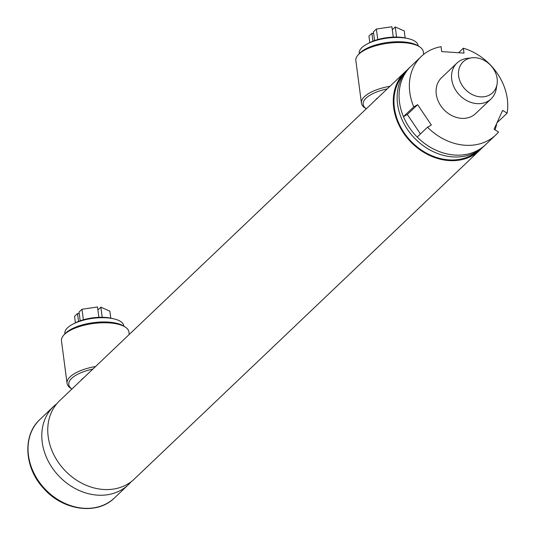 <?xml version="1.0" encoding="UTF-8"?>
<svg xmlns="http://www.w3.org/2000/svg" width="535" height="535" viewBox="0 0 535 535"><rect width="100%" height="100%" fill="white"/><g stroke="black" fill="none" stroke-linecap="round" stroke-linejoin="round"><path stroke-width="0.8" d="M481.634 148.295A54.115 44.265 -133.6 0 1 479.768 150.208L134.252 479.106A54.115 44.265 -133.6 0 1 64.882 470.432A54.115 44.265 -133.6 0 1 59.632 400.715L405.149 71.817A54.115 44.265 -133.6 0 1 407.148 70.052M479.768 150.208A54.115 44.265 -133.6 0 1 410.398 141.534A54.115 44.265 -133.6 0 1 405.149 71.817M477.327 151.338A53.34 43.629 -133.6 0 1 448.892 159.871A53.34 43.629 -133.6 0 1 400.528 126.735A53.34 43.629 -133.6 0 1 403.905 74.198M507.127 113.152L502.612 110.411L494.052 129.276L498.566 132.018A54.115 44.265 -133.6 0 1 495.871 134.88L483.633 146.53A54.115 44.265 -133.6 0 1 414.257 137.856A54.115 44.265 -133.6 0 1 409.014 68.139L410.947 66.3A54.115 44.265 -133.6 0 0 416.19 136.017A54.115 44.265 -133.6 0 0 485.566 144.691A54.115 44.265 -133.6 0 1 417.186 137.034L427.492 127.223L431.357 125.05L417.634 104.673L413.762 106.853A54.115 44.265 -133.6 0 1 421.252 56.489A54.115 44.265 -133.6 0 1 441.061 46.679L441.709 51.601L463.999 53.099L463.35 48.183A54.115 44.265 -133.6 0 1 507.127 113.152L496.988 122.796M496.761 123.304A54.115 44.265 -133.6 0 1 495.042 129.885M378.145 97.524A20.872 7.985 172.5 0 0 375.409 100.132M423.646 54.403L423.292 51.734A34.013 13.014 172.5 0 0 419.56 46.792L418.009 45.803A32.468 12.425 172.5 0 0 387.761 42.446A32.468 12.425 172.5 0 0 359.413 53.513L358.169 54.871A34.013 13.014 172.5 0 0 355.849 60.615L361.439 103.101A34.013 13.014 172.5 0 0 365.171 108.05L366.321 108.779M419.56 46.792A34.013 13.014 172.5 0 0 387.868 43.275A34.013 13.014 172.5 0 0 358.169 54.871M389.941 86.295A34.013 13.014 172.5 0 0 361.439 103.101M387.226 88.877A32.468 12.425 172.5 0 0 366.328 108.772M83.768 377.743A20.872 7.985 172.5 0 0 81.026 380.352M129.243 334.455L128.915 331.961A34.013 13.014 172.5 0 0 125.177 327.012L123.632 326.022A32.468 12.425 172.5 0 0 93.378 322.665A32.468 12.425 172.5 0 0 65.029 333.74L63.792 335.097A34.013 13.014 172.5 0 0 61.465 340.842L67.062 383.321A34.013 13.014 172.5 0 0 70.794 388.27L71.937 389.005M125.177 327.012A34.013 13.014 172.5 0 0 93.491 323.494A34.013 13.014 172.5 0 0 63.792 335.097M95.564 366.515A34.013 13.014 172.5 0 0 67.062 383.321M92.849 369.096A32.468 12.425 172.5 0 0 71.944 388.998M131.115 481.767A54.115 44.265 -133.6 0 1 128.3 484.77A54.115 44.265 -133.6 0 1 58.93 476.096A54.115 44.265 -133.6 0 1 53.681 406.379A54.115 44.265 -133.6 0 1 56.817 403.718M497.035 84.289L496.199 89.077A24.737 20.236 -133.6 0 1 491.077 98.888A24.737 20.236 -133.6 0 1 477.006 103.629A24.737 20.236 -133.6 0 1 454.255 87.626A24.737 20.236 -133.6 0 1 456.964 63.05A24.737 20.236 -133.6 0 1 467.015 58.415L471.837 57.813A21.36 17.474 46.4 0 0 458.956 77.789A21.36 17.474 46.4 0 0 480.463 96.855A21.36 17.474 46.4 0 0 497.035 84.289A21.36 17.474 46.4 0 0 471.837 57.813M456.964 63.05L441.502 77.769A24.737 20.236 46.4 0 0 438.794 102.345A24.737 20.236 46.4 0 0 461.544 118.342A24.737 20.236 46.4 0 0 475.615 113.601L491.077 98.888M495.871 134.88A54.115 44.265 -133.6 0 1 427.492 127.223M420.436 133.944L407.322 114.483L417.634 104.673M407.322 114.483L403.457 116.663L413.762 106.853M403.457 116.663A54.115 44.265 -133.6 0 1 410.947 66.3L421.252 56.489M458.569 52.738L463.35 48.183M367.11 43.997L369.217 42.88A26.469 10.132 -7.5 0 1 405.784 38.065L408.111 38.6A29.686 11.362 172.5 0 0 401.043 37.604A29.686 11.362 172.5 0 0 367.11 43.997A29.686 11.362 172.5 0 0 361.928 47.575A29.686 11.362 172.5 0 0 359.246 53.253L359.293 53.647M405.162 37.931L404.239 30.916L395.251 26.977L396.575 37.062M395.251 26.977L392.302 29.779M369.785 42.586L368.936 36.119L371.885 33.317L372.922 41.188M373.637 33.431L371.885 33.317M418.156 45.896L418.103 45.502A29.686 11.362 172.5 0 0 408.111 38.6M374.58 40.566L373.43 31.839L376.372 29.037L377.757 39.557M393.272 37.109L391.908 26.75L376.372 29.037M72.727 324.223L74.84 323.1A26.469 10.132 -7.5 0 1 111.407 318.292L113.734 318.82A29.686 11.362 172.5 0 0 106.659 317.83A29.686 11.362 172.5 0 0 72.727 324.223A29.686 11.362 172.5 0 0 67.544 327.794A29.686 11.362 172.5 0 0 64.862 333.479L64.916 333.867M110.778 318.151L109.856 311.143L100.868 307.197L102.198 317.288M100.868 307.197L97.925 309.999M75.408 322.812L74.559 316.339L77.501 313.537L78.538 321.408M79.26 313.657L77.501 313.537M123.779 326.116L123.725 325.728A29.686 11.362 172.5 0 0 113.734 318.82M80.197 320.793L79.046 312.065L81.995 309.257L83.38 319.776M98.888 317.329L97.524 306.97L81.995 309.257M478.23 150.776A53.493 43.756 -133.6 0 1 410.76 141.186A53.493 43.756 -133.6 0 1 404.507 73.328M128.3 484.77L114.53 497.878A54.115 44.265 -133.6 0 1 45.161 489.204A54.115 44.265 -133.6 0 1 39.911 419.493L53.681 406.379M114.53 497.878C97.002 515.579 62.421 510.47 43.315 488.034C24.289 467.563 22.396 435.303 39.911 419.493"/></g></svg>
